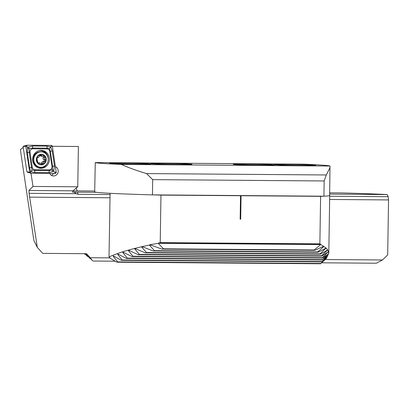 <?xml version="1.0" encoding="UTF-8"?>
<svg xmlns="http://www.w3.org/2000/svg" width="409" height="409" viewBox="0 0 409 409"><rect width="100%" height="100%" fill="white"/><g stroke="black" fill="none" stroke-linecap="round" stroke-linejoin="round"><path stroke-width="0.61" d="M51.391 175.328A4.852 4.535 94.1 0 0 53.533 173.421M55.389 166.611A4.852 4.535 -85.9 0 1 58.211 171.151A4.852 4.535 -85.9 0 1 53.334 175.952A4.852 4.535 -85.9 0 1 49.653 173.39M325.242 259.531L382.456 259.971L387.686 254.94L388.55 199.924L388.172 196.688L387.149 194.556A117.562 2.474 -179.1 0 0 341.939 192.93L329.685 192.838M109.97 257.864L90.215 257.716L86.56 253.713L42.735 253.376L37.331 247.455L29.059 193.324L28.978 190.482L32.986 186.453L31.018 173.247M388.55 199.924L329.649 199.469M109.955 197.772L29.837 197.153M382.456 259.971L376.367 263.222L321.699 262.803M85.425 253.708L90.236 258.749L86.938 254.771L92.516 260.656L90.215 257.716M84.228 253.698L84.77 254.173L84.377 253.698M84.827 253.703L87.506 256.458L85.22 253.703M87.005 254.771L87.281 255.058M37.331 247.455L33.855 240.369L21.074 154.592L20.45 149.556L23.247 147.419M28.993 172.557L27.561 172.429L27.48 171.877M74.024 192.184L77.449 192.169L78.155 194.295L76.335 193.692L74.024 192.184L72.572 192.174L72.935 190.824L77.771 186.801L32.986 186.453M78.155 194.295L110.006 194.541M329.7 196.238L388.172 196.688M76.013 188.063L77.199 190.885A117.562 2.474 0.9 0 0 72.771 191.136M94.699 191.023L77.199 190.885M77.771 186.801L78.4 146.494L52.357 146.294M27.561 172.429L28.732 172.44M77.449 192.169L96.611 192.312M329.664 194.117L387.149 194.556M115.246 261.208L92.971 261.034M85.271 254.173L84.77 254.173M88.001 256.463L87.506 256.458M90.737 258.749L90.236 258.749M45.731 160.829A4.923 4.601 94.1 0 0 44.642 156.166L44.029 155.865L42.5 156.233L40.225 154.796L38.927 157.02L36.851 158.339A4.923 4.601 94.1 0 0 37.838 162.859L38.063 163.114A4.923 4.601 94.1 0 0 42.188 164.392L42.51 164.311A4.923 4.601 94.1 0 0 44.448 163.125A4.923 4.601 94.1 0 0 45.665 161.069L45.246 159.817C44.351 159.173 44.172 158.36 44.704 157.378L44.642 156.166A4.923 4.601 94.1 0 0 40.225 154.796A4.923 4.601 94.1 0 0 36.917 158.099M42.51 164.311L43.487 162.128L45.665 161.069M43.231 156.115A0.987 0.92 -85.9 0 1 43.288 157.281A1.723 1.61 94.1 0 0 43.824 159.714A0.987 0.92 -85.9 0 1 43.313 161.555A1.723 1.61 94.1 0 0 41.606 163.293A0.987 0.92 -85.9 0 1 41.355 163.978M35.45 153.794A5.879 5.496 94.1 0 0 34.842 154.081M36.058 153.994A7.715 7.214 94.1 0 0 35.757 164.899A7.715 7.214 94.1 0 0 40.455 167.25A7.715 7.214 94.1 0 0 45.951 165.118A7.715 7.214 94.1 0 0 46.258 154.213A7.715 7.214 94.1 0 0 41.554 151.862A7.715 7.214 94.1 0 0 36.058 153.994M44.893 155.911A5.291 4.944 94.1 0 0 37.899 155.763A5.291 4.944 94.1 0 0 37.694 163.237A5.291 4.944 94.1 0 0 44.683 163.39A5.291 4.944 94.1 0 0 44.893 155.911M41.554 151.862L40.803 151.805A7.715 7.214 94.1 0 0 35.307 153.937A7.715 7.214 94.1 0 0 33.451 162.138A7.715 7.214 94.1 0 0 39.704 167.194L40.455 167.25M38.032 163.089L39.029 163.16L38.063 163.114L38.528 163.298M39.029 163.16L39.918 162.92L42.071 164.392M36.851 158.339L37.838 162.859M40.506 154.771L40.225 154.796M39.918 162.92L38.543 162.823A1.723 1.61 94.1 0 0 37.879 162.925M39.75 155.098A0.987 0.92 -85.9 0 1 39.806 155.2A1.723 1.61 94.1 0 0 41.125 156.136L42.5 156.233M41.171 150.369A8.962 8.379 94.1 0 0 32.654 159.004A8.962 8.379 94.1 0 0 40.389 168.273A8.962 8.379 94.1 0 0 40.89 168.293A8.962 8.379 94.1 0 0 49.402 159.663A8.962 8.379 94.1 0 0 41.667 150.389A8.962 8.379 94.1 0 0 41.171 150.369M32.285 167.307A2.94 2.745 94.1 0 0 34.954 169.755L49.254 169.863A2.94 2.745 94.1 0 0 52.015 166.437L49.77 151.361A2.94 2.745 94.1 0 0 47.101 148.912L32.802 148.799A2.94 2.745 94.1 0 0 30.041 152.23L32.285 167.307L31.457 167.414L32.091 170.067L34.796 170.476L34.954 169.755M32.091 170.067L30.787 171.611L29.56 167.756L27.311 152.68L27.521 147.567C27.623 148.559 28.047 148.856 28.788 148.452C29.049 147.608 28.712 147.204 27.781 147.245L32.694 145.998L46.994 146.11L50.609 147.005L52.199 150.885L54.443 165.962L53.702 171.034C53.599 170.047 53.175 169.75 52.434 170.149C52.173 170.998 52.51 171.402 53.441 171.361L49.065 172.644L34.76 172.532L30.787 171.611L29.683 172.266A1.176 1.099 94.1 0 0 30.747 173.247L55.097 173.436A1.176 1.099 94.1 0 0 56.202 172.061L52.372 146.396A1.176 1.099 94.1 0 0 51.309 145.42L26.963 145.231A1.176 1.099 94.1 0 0 25.859 146.601L29.683 172.266L27.377 171.831L30.332 173.155M27.377 171.831L26.841 171.519L23.093 146.371L26.703 146.386L26.963 145.231M27.781 147.245L26.703 146.386M34.76 172.532A2.055 0.731 -89.6 0 1 34.796 170.476L49.095 170.589L52.26 169.945L52.546 166.305L50.297 151.228L49.412 148.559L51.048 146.575L51.309 145.42M53.441 171.361L53.702 171.034M53.753 171.361L54.872 172.24L56.202 172.061M27.469 147.245L27.521 147.567M49.412 148.559L46.963 148.165L32.664 148.053L29.08 148.672L29.213 152.337L30.041 152.23M28.788 148.452L29.08 148.672M149.423 163.815A20.573 0.435 0.9 0 0 126.483 163.181A20.573 0.435 0.9 0 0 109.612 163.344A20.573 0.435 0.9 0 0 110.946 163.518A20.573 0.435 0.9 0 0 133.886 164.152A20.573 0.435 0.9 0 0 150.757 163.989A20.573 0.435 0.9 0 0 149.423 163.815M190.64 164.132A20.573 0.435 0.9 0 0 167.705 163.503A20.573 0.435 0.9 0 0 150.834 163.661A20.573 0.435 0.9 0 0 152.168 163.835A20.573 0.435 0.9 0 0 175.108 164.469A20.573 0.435 0.9 0 0 191.974 164.311A20.573 0.435 0.9 0 0 190.64 164.132M273.084 164.771A20.573 0.435 0.9 0 0 250.144 164.137A20.573 0.435 0.9 0 0 233.278 164.3A20.573 0.435 0.9 0 0 234.613 164.474A20.573 0.435 0.9 0 0 257.547 165.108A20.573 0.435 0.9 0 0 274.419 164.945A20.573 0.435 0.9 0 0 273.084 164.771M314.306 165.088A20.573 0.435 0.9 0 0 291.366 164.454A20.573 0.435 0.9 0 0 274.5 164.617A20.573 0.435 0.9 0 0 275.835 164.791A20.573 0.435 0.9 0 0 298.769 165.425A20.573 0.435 0.9 0 0 315.641 165.262A20.573 0.435 0.9 0 0 314.306 165.088M329.986 166.039L329.644 195.528A117.562 2.474 -179.1 0 1 323.928 196.202L152.45 194.878A117.562 2.474 -179.1 0 1 94.689 191.836L95.266 162.567L303.964 164.183A117.562 2.474 -179.1 0 1 329.986 166.039L121.289 164.423A117.562 2.474 -179.1 0 1 95.266 162.567M330.083 167.475L326.305 174.97L146.575 173.585C136.995 170.742 128.564 167.69 121.289 164.423M326.305 174.97L324.168 180.962L152.69 179.638L146.575 173.585M324.168 180.962L323.928 196.202M152.45 194.878L152.69 179.638M113.267 255.937L113.257 256.361L117.669 261.883L116.974 262.2L110.609 258.514L109.024 256.913L110.093 193.304M240.518 195.722L240.149 219.224L240.676 219.229L241.049 195.727L160.967 195.108L160.221 242.614L319.869 243.846L326.29 248.191L327.757 249.935L328.805 253.253L326.213 258.59L320.62 263.769L326.382 258.007M240.149 219.224L240.696 219.229L241.07 195.727L320.615 196.34A117.562 2.474 0.9 0 0 329.71 195.528A117.562 2.474 0.9 0 0 329.644 195.446M319.869 243.846L320.615 196.34M160.221 242.614L158.217 243.36L149.934 244.73M160.967 195.108A117.562 2.474 -179.1 0 1 110.026 193.304M109.024 256.913C116.677 253.606 125.231 250.783 134.684 248.442L142.163 246.627L141.54 246.77L141.667 247.005L143.186 247.016M149.362 245.068L154.464 250.676L153.068 250.983L142.163 246.627L150.369 244.873L161.933 249.137L163.523 248.83L158.217 243.36M114.234 256.366L113.257 256.361L113.794 256.126L121.391 260.318L122.184 260.001L117.761 254.48L117.802 254.055M118.83 254.49L117.761 254.48L118.37 254.245L126.386 258.442L127.276 258.125L122.818 252.604L122.889 252.179M123.978 252.614L122.818 252.604L123.492 252.368L131.984 256.566L132.981 256.254L128.452 250.732L128.559 250.308M129.719 250.743L128.452 250.732L129.203 250.497L138.242 254.7L139.351 254.388L134.709 248.866L134.914 248.442M134.684 248.442L145.231 252.839L146.473 252.527L141.667 247.005M320.707 244.577L314.178 249.991L314.838 250.318L323.652 246.233L323.984 246.417L317.64 251.934L318.105 252.256L326.126 248.048L320.037 253.871L320.344 254.188L327.757 249.935L321.561 255.799L321.74 256.116L328.038 252.031L322.338 257.716L322.399 258.038L328.125 254.188L322.445 259.633L327.681 255.86L321.801 261.862L326.658 257.767M328.038 252.031L327.686 252.271M328.151 253.948L327.829 254.188M327.681 255.86L327.384 256.1M327.292 250.109L327.757 249.935M116.974 262.2L320.62 263.769M117.669 261.883L320.855 263.452M163.523 248.83L314.178 249.991M161.933 249.137L314.838 250.318M154.464 250.676L317.64 251.934M153.068 250.983L318.105 252.256M146.473 252.527L320.037 253.871M145.231 252.839L320.344 254.188M139.351 254.388L321.561 255.799M138.242 254.7L321.74 256.116M132.981 256.254L322.338 257.716M131.984 256.566L322.399 258.038M127.276 258.125L322.445 259.633M126.386 258.442L322.404 259.955M122.184 260.001L321.939 261.545M121.391 260.318L321.801 261.862M72.935 190.824L28.978 190.482M76.335 193.692L29.059 193.324M41.606 163.293L43.022 163.395M43.824 159.714L45.246 159.817M43.288 157.281L44.704 157.378M43.313 161.555L44.729 161.657M39.806 155.2L41.222 155.302M37.996 167.716A8.65 8.088 94.1 0 0 39.509 167.884A8.65 8.088 94.1 0 0 43.676 166.693M46.345 154.311A8.65 8.088 94.1 0 0 39.785 150.584A8.65 8.088 94.1 0 0 39.218 150.604M39.796 168.206A8.962 8.379 94.1 0 0 47.183 163.477M48.216 159.137A8.962 8.379 94.1 0 0 41.064 150.369M51.048 146.575L52.372 146.396M30.527 172.056L30.747 173.247M54.872 172.24L55.097 173.436M27.311 152.68L29.213 152.337L31.457 167.414L29.56 167.756M32.694 145.998A2.055 0.731 -89.6 0 0 32.664 148.053L32.802 148.799M46.994 146.11L47.101 148.912M52.199 150.885L49.77 151.361M54.443 165.962L52.015 166.437M49.065 172.644L49.254 169.863M158.738 242.9L320.492 244.147M158.217 243.299L320.707 244.556M149.423 245.149L151.12 245.16M323.13 246.489L323.908 246.494M325.411 248.421L326.065 248.427M134.709 248.866L136.095 248.876M326.903 250.349L327.425 250.354M23.553 146.161L26.667 145.272M36.094 153.242L33.466 155.793L33.017 156.775M32.735 160.727L34.075 163.549M328.805 253.253L329.71 195.528"/></g></svg>
